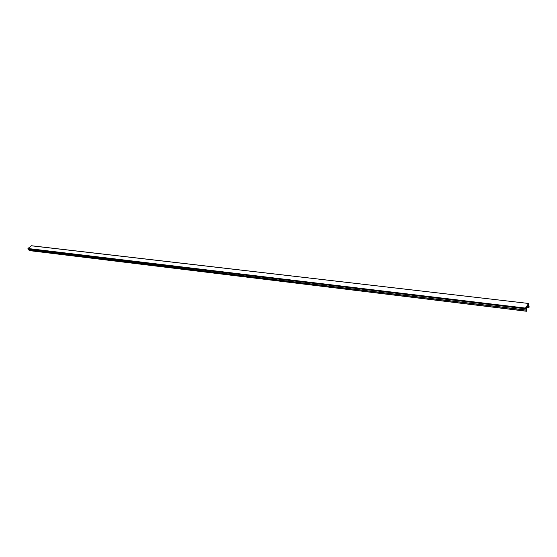 <?xml version="1.0" encoding="UTF-8"?>
<svg xmlns="http://www.w3.org/2000/svg" width="557" height="557" viewBox="0 0 557 557"><rect width="100%" height="100%" fill="white"/><g stroke="black" fill="none" stroke-linecap="round" stroke-linejoin="round"><path stroke-width="0.84" d="M28.177 248.93L27.954 248.499L525.488 308.077L526.72 311.105L526.281 307.791L528.189 305.062L528.788 307.499L529.15 307.165L528.67 303.474L31.575 245.825M526.017 310.138L28.665 249.766L525.982 310.005M525.488 308.077L528.544 303.551M27.954 248.499L31.303 245.79M29.57 250.58L526.462 311.161M28.72 249.856L29.319 250.546M28.428 249.021L28.665 249.766M527.542 305.918L528.635 306.051M526.65 307.241L528.788 307.499M528.663 306.183L527.458 306.044M29.437 250.615L526.56 311.252M526.504 307.45L528.92 307.743M528.67 303.474L31.45 245.748M28.038 248.972L525.516 308.815"/></g></svg>
